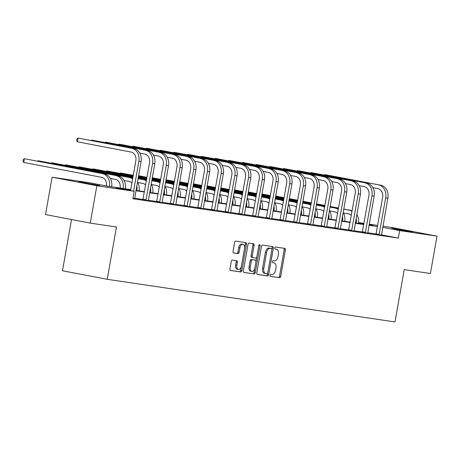 <?xml version="1.0" encoding="UTF-8"?>
<svg xmlns="http://www.w3.org/2000/svg" width="460" height="460" viewBox="0 0 460 460"><rect width="100%" height="100%" fill="white"/><g stroke="black" fill="none" stroke-linecap="round" stroke-linejoin="round"><path stroke-width="0.69" d="M270.02 275.252A1.041 0.609 100.8 0 0 270.428 276.362A1.041 0.609 100.8 0 0 270.44 276.368L279.605 277.725A1.489 0.874 100.8 0 0 280.726 276.385L285.384 249.975A1.489 0.874 100.8 0 0 284.803 248.383A1.489 0.874 100.8 0 0 284.78 248.383L275.615 247.026A1.041 0.609 100.8 0 0 274.833 247.963A1.041 0.609 100.8 0 0 275.241 249.073A1.041 0.609 100.8 0 0 275.252 249.078L276.437 249.251A4.767 2.789 100.8 0 1 276.506 249.262A4.767 2.789 100.8 0 1 278.375 254.357L277.984 256.559A4.767 2.789 100.8 0 1 274.396 260.843L273.211 260.67A1.041 0.609 100.8 0 0 272.423 261.608A1.041 0.609 100.8 0 0 272.832 262.717A1.041 0.609 100.8 0 0 272.849 262.723L274.033 262.896A4.767 2.789 100.8 0 1 274.102 262.907A4.767 2.789 100.8 0 1 275.965 268.002L275.58 270.204A4.767 2.789 100.8 0 1 271.992 274.488L270.802 274.315A1.041 0.609 100.8 0 0 270.02 275.252M78.671 181.689L99.768 185.547L84.479 183.08L78.671 181.689M391.569 228.045L412.666 231.903L397.377 229.431L391.569 228.045M232.386 260.118A1.489 0.874 100.8 0 0 231.265 261.452L229.96 268.864A1.489 0.874 100.8 0 0 230.54 270.457A1.489 0.874 100.8 0 0 230.564 270.457L240.741 271.969A1.489 0.874 100.8 0 0 241.862 270.63L246.52 244.22A1.489 0.874 100.8 0 0 245.939 242.627L235.738 241.115A1.489 0.874 100.8 0 0 234.617 242.454L233.036 251.407A1.489 0.874 100.8 0 0 233.617 252.994A1.489 0.874 100.8 0 0 233.64 253L237.998 253.644A1.489 0.874 100.8 0 0 239.119 252.304L239.901 247.865A3.985 2.334 100.8 0 1 242.955 244.294A3.985 2.334 100.8 0 1 244.519 248.549L241.448 265.938A3.985 2.334 100.8 0 1 238.395 269.508A3.985 2.334 100.8 0 1 236.837 265.253L237.348 262.355A1.489 0.874 100.8 0 0 236.762 260.762L232.386 260.118M382.927 226.205L392.253 227.591L437 236.141L430.41 273.505L404.219 269.629L394.996 321.942L107.232 279.312L116.46 226.998L90.263 223.117L96.853 185.748L52.106 177.198L89.464 182.729L107.605 186.196L130.743 189.629M437 236.141L399.648 230.604L382.72 227.372M130.686 189.98L116.07 187.818L134.211 191.285L132.894 198.755L398.325 238.079L399.648 230.604M134.211 191.285L96.853 185.748M256.789 272.837A1.489 0.874 100.8 0 0 257.37 274.43A1.489 0.874 100.8 0 0 257.393 274.436L267.57 275.942A1.489 0.874 100.8 0 0 268.692 274.603L273.349 248.193A1.489 0.874 100.8 0 0 272.768 246.6A1.489 0.874 100.8 0 0 272.745 246.6L262.568 245.088A1.489 0.874 100.8 0 0 261.447 246.428L256.789 272.837M243.76 272.36L254.156 273.953L243.978 272.446A1.489 0.874 100.8 0 1 243.955 272.441L243.978 272.446M252.517 243.599A1.489 0.874 100.8 0 1 252.902 245.111L254.11 245.341A1.489 0.874 100.8 0 0 253.529 243.754L249.153 243.104A1.489 0.874 100.8 0 0 248.032 244.444L243.374 270.854A1.489 0.874 100.8 0 0 243.955 272.441M254.11 245.341L252.224 256.053A1.489 0.874 100.8 0 0 252.804 257.646A1.489 0.874 100.8 0 0 252.827 257.652L255.72 258.077A1.489 0.874 100.8 0 0 256.841 256.737L258.808 245.588A1.041 0.609 100.8 0 1 259.607 244.651A1.041 0.609 100.8 0 1 260.015 245.766L255.277 272.613A1.489 0.874 100.8 0 1 254.156 273.953M71.518 219.535L62.485 270.762L107.232 279.312M398.325 238.079L381.432 234.853M376.119 234.008L367.718 232.766M362.411 231.978L354.004 230.736M348.697 229.948L340.296 228.7M334.983 227.918L326.583 226.671M321.275 225.883L312.875 224.641M307.562 223.853L299.161 222.611M293.854 221.823L285.453 220.576M280.14 219.794L271.739 218.546M266.432 217.758L258.025 216.516M252.718 215.728L244.317 214.486M239.005 213.699L230.604 212.451M225.296 211.669L216.896 210.421M211.583 209.633L203.182 208.391M197.875 207.604L189.474 206.362M184.161 205.574L175.76 204.326M170.453 203.544L162.046 202.296M156.739 201.509L148.339 200.267M143.025 199.479L134.625 198.237M376.01 234.266L381.449 235.14M362.296 232.237L367.741 233.111M348.588 230.201L354.027 231.081M334.874 228.171L340.314 229.045M321.166 226.142L326.606 227.016M307.452 224.112L312.892 224.986M293.744 222.077L299.184 222.95M280.031 220.047L285.47 220.921M266.317 218.017L271.762 218.891M252.609 215.987L258.048 216.861M238.895 213.952L244.335 214.826M225.187 211.922L230.627 212.796M211.473 209.892L216.913 210.766M197.765 207.862L203.205 208.736M184.052 205.827L189.491 206.701M170.338 203.797L175.783 204.671M156.63 201.767L162.07 202.641M142.916 199.738L148.356 200.612M134.648 198.576L132.957 198.392M90.263 223.117L45.517 214.567L52.106 177.198M358.535 222.594L363.969 223.399M369.213 224.175L377.683 225.429M369.081 224.934L373.037 225.521L369.11 224.767M363.906 223.773L358.518 222.743M135.987 190.405L144.457 191.659M149.701 192.435L158.171 193.689M163.409 194.465L171.879 195.718M177.123 196.495L185.593 197.754M190.831 198.53L199.301 199.784M204.545 200.56L213.014 201.814M218.258 202.59L226.722 203.843M231.966 204.619L240.436 205.879M245.68 206.655L254.144 207.908M259.388 208.685L267.858 209.938M273.102 210.714L281.572 211.968M286.81 212.75L295.28 214.003M300.524 214.78L308.993 216.033M314.237 216.809L322.702 218.063M327.945 218.839L336.415 220.093M341.659 220.875L350.123 222.128M355.367 222.904L363.837 224.158M377.487 226.544L369.018 225.291M363.774 224.514L355.304 223.255M350.066 222.479L341.596 221.225M336.352 220.449L327.882 219.196M322.638 218.419L314.174 217.166M308.93 216.39L300.46 215.13M295.216 214.354L286.752 213.101M281.508 212.324L273.039 211.071M267.795 210.295L259.325 209.041M254.087 208.265L245.617 207.006M240.373 206.23L231.903 204.976M226.659 204.2L218.195 202.946M212.951 202.17L204.481 200.916M199.237 200.14L190.773 198.881M185.53 198.105L177.06 196.851M171.816 196.075L163.346 194.821M158.108 194.045L149.638 192.792M144.394 192.015L135.924 190.756M272.958 262.695A4.767 2.789 100.8 0 0 272.889 262.677A4.767 2.789 100.8 0 0 272.826 262.666L274.033 262.896M275.362 249.05A4.767 2.789 100.8 0 0 275.298 249.032A4.767 2.789 100.8 0 0 275.229 249.021L276.437 249.251M270.261 276.287L278.398 277.495A1.489 0.874 100.8 0 0 279.519 276.155L284.176 249.745A1.489 0.874 100.8 0 0 283.786 248.233M271.883 249.435L272.142 247.963A1.489 0.874 100.8 0 0 271.751 246.451M257.174 274.35L266.363 275.712A1.489 0.874 100.8 0 0 267.484 274.373L267.726 272.998M266.984 273.746A1.041 0.609 100.8 0 0 267.772 272.809L271.86 249.63A1.041 0.609 100.8 0 0 271.452 248.515A1.041 0.609 100.8 0 0 271.434 248.515L270.187 248.325A4.767 2.789 100.8 0 0 266.599 252.615L263.804 268.456A4.767 2.789 100.8 0 0 265.667 273.55A4.767 2.789 100.8 0 0 265.736 273.562L266.984 273.746M271.452 248.515L270.238 248.285A1.041 0.609 100.8 0 0 270.238 248.285A1.041 0.609 100.8 0 0 270.227 248.279L271.434 248.515M265.598 273.539L264.523 273.332A4.767 2.789 100.8 0 1 264.46 273.32A4.767 2.789 100.8 0 1 262.591 268.226L265.385 252.379A4.767 2.789 100.8 0 1 268.973 248.095L270.227 248.279M252.902 245.111L251.016 255.823A1.489 0.874 100.8 0 0 251.597 257.416A1.489 0.874 100.8 0 0 251.62 257.416L252.787 257.64M256.789 256.962L255.99 261.498M254.805 268.226L254.069 272.383L255.277 272.613M250.263 267.168A3.985 2.334 100.8 0 0 251.821 271.423A3.985 2.334 100.8 0 0 254.88 267.852L255.961 261.728A1.489 0.874 100.8 0 0 255.375 260.136A1.489 0.874 100.8 0 0 255.357 260.13L252.465 259.704A1.489 0.874 100.8 0 0 251.344 261.044L250.263 267.168L249.055 266.938A3.985 2.334 100.8 0 0 250.614 271.193L251.821 271.423M255.375 260.136L254.167 259.906A1.489 0.874 100.8 0 0 254.167 259.906A1.489 0.874 100.8 0 0 254.144 259.9L255.357 260.13M249.055 266.938L250.136 260.808A1.489 0.874 100.8 0 1 251.258 259.474L254.144 259.9M252.948 273.723A1.489 0.874 100.8 0 0 254.069 272.383M238.395 269.508L237.187 269.278A3.985 2.334 100.8 0 1 235.623 265.023L236.135 262.125A1.489 0.874 100.8 0 0 235.75 260.613M242.955 244.294L241.747 244.064A3.985 2.334 100.8 0 0 238.694 247.635L239.901 247.865M233.427 252.914L236.785 253.414A1.489 0.874 100.8 0 0 237.912 252.074L238.694 247.635M244.57 248.176L245.312 243.99A1.489 0.874 100.8 0 0 244.921 242.477M230.345 270.377L239.533 271.733A1.489 0.874 100.8 0 0 240.655 270.399L241.373 266.311M351.302 215.47A7.59 6.152 -81.6 0 0 348.461 213.9L343.424 212.94M275.689 196.035L284.096 197.645M289.3 198.639L297.706 200.244M302.91 201.238L311.316 202.848M316.52 203.843L324.927 205.447M330.13 206.442L338.537 208.046M343.741 209.041L351.319 210.49A11.385 9.234 98.4 0 1 352.141 210.697M275.672 196.127L284.079 197.737M289.282 198.731L297.689 200.336M302.893 201.33L311.299 202.935M316.503 203.929L324.909 205.539M330.119 206.534L338.525 208.138M343.729 209.133L349.123 210.162A11.385 9.234 98.4 0 1 352.021 211.376M356.201 218.201A11.385 9.234 98.4 0 1 356.23 223.031M356.851 214.486A11.385 9.234 98.4 0 1 358.426 223.359M381.455 235.204L387.872 198.162L385.675 197.834L379.034 234.841M375.987 234.324L382.651 197.259A7.59 6.152 -81.6 0 0 377.919 188.629L372.882 187.668M380.776 185.219L324.823 174.622L380.776 185.219A11.385 9.234 98.4 0 1 387.872 198.162M378.58 184.891A11.385 9.234 98.4 0 1 385.675 197.834M324.334 175.018L324.823 174.622L324.737 175.099M376.205 233.812L379.23 234.393M337.588 213.44A7.59 6.152 -81.6 0 0 334.753 211.87L329.716 210.91M261.976 194.005L270.382 195.615M275.592 196.61L283.992 198.214M289.202 199.209L297.608 200.813M302.812 201.808L311.219 203.418M316.422 204.412L324.829 206.017M330.033 207.011L337.605 208.46A11.385 9.234 98.4 0 1 338.428 208.667M261.964 194.097L270.371 195.701M275.575 196.696L283.981 198.306M289.185 199.301L297.591 200.905M302.795 201.9L311.202 203.51M316.405 204.505L324.812 206.109M330.016 207.103L335.409 208.133A11.385 9.234 98.4 0 1 338.313 209.346M342.487 216.165A11.385 9.234 98.4 0 1 342.516 221.001M343.143 212.457A11.385 9.234 98.4 0 1 344.712 221.323M323.874 211.41A7.59 6.152 -81.6 0 0 321.04 209.84L316.003 208.874M248.268 191.975L256.674 193.579M261.878 194.574L270.284 196.184M275.488 197.179L283.895 198.783M289.098 199.778L297.505 201.382M302.709 202.377L311.115 203.987M316.319 204.982L323.897 206.425A11.385 9.234 98.4 0 1 324.72 206.632M248.25 192.067L256.657 193.671M261.861 194.666L270.267 196.276M275.471 197.271L283.877 198.875M289.081 199.87L297.488 201.474M302.691 202.469L311.098 204.079M316.308 205.074L321.701 206.103A11.385 9.234 98.4 0 1 324.599 207.316M328.773 214.136A11.385 9.234 98.4 0 1 328.808 218.966M329.429 210.427A11.385 9.234 98.4 0 1 331.004 219.293M367.741 233.174L374.158 196.132L371.962 195.805L365.32 232.812M362.273 232.294L368.937 195.23A7.59 6.152 -81.6 0 0 364.211 186.599L359.174 185.633M367.063 183.189L311.109 172.586L367.063 183.189A11.385 9.234 98.4 0 1 374.158 196.132M364.866 182.861A11.385 9.234 98.4 0 1 371.962 195.805M310.626 172.989L311.109 172.586L311.029 173.069M362.491 231.782L365.516 232.357M354.033 231.138L360.45 194.097L358.248 193.775L351.612 230.782M348.565 230.259L355.229 193.194A7.59 6.152 -81.6 0 0 350.497 184.569L345.46 183.603M353.355 181.154L297.401 170.556L353.355 181.154A11.385 9.234 98.4 0 1 360.45 194.097M351.158 180.832A11.385 9.234 98.4 0 1 358.248 193.775M296.913 170.959L297.401 170.556L297.315 171.034M348.784 229.753L351.802 230.328M310.166 209.375A7.59 6.152 -81.6 0 0 307.326 207.811L302.289 206.845M234.554 189.945L242.96 191.55M248.164 192.544L256.571 194.149M261.774 195.143L270.181 196.754M275.39 197.748L283.797 199.352M289.001 200.347L297.407 201.957M302.611 202.946L310.184 204.395A11.385 9.234 98.4 0 1 311.006 204.602M234.542 190.037L242.943 191.642M248.153 192.636L256.559 194.241M261.763 195.236L270.169 196.845M275.373 197.84L283.78 199.445M288.983 200.439L297.39 202.043M302.594 203.038L307.987 204.073A11.385 9.234 98.4 0 1 310.885 205.281M315.065 212.106A11.385 9.234 98.4 0 1 315.094 216.936M315.721 208.391A11.385 9.234 98.4 0 1 317.291 217.264M296.453 207.345A7.59 6.152 -81.6 0 0 293.618 205.775L288.581 204.815M220.846 187.91L229.252 189.52M234.456 190.515L242.863 192.119M248.066 193.114L256.473 194.724M261.677 195.718L270.083 197.323M275.287 198.317L283.693 199.922M288.897 200.916L296.476 202.365A11.385 9.234 98.4 0 1 297.298 202.572M220.829 188.002L229.235 189.612M234.439 190.607L242.845 192.211M248.049 193.206L256.456 194.81M261.659 195.805L270.066 197.415M275.27 198.409L283.676 200.014M288.88 201.008L294.273 202.038A11.385 9.234 98.4 0 1 297.177 203.251M301.352 210.076A11.385 9.234 98.4 0 1 301.38 214.906M302.007 206.362A11.385 9.234 98.4 0 1 303.583 215.234M282.745 205.315A7.59 6.152 -81.6 0 0 279.904 203.745L274.867 202.785M207.132 185.88L215.539 187.49M220.742 188.485L229.149 190.089M234.353 191.084L242.759 192.688M247.963 193.683L256.37 195.293M261.579 196.288L269.98 197.892M275.189 198.887L282.762 200.336A11.385 9.234 98.4 0 1 283.584 200.543M207.115 185.972L215.521 187.577M220.725 188.571L229.132 190.181M234.341 191.176L242.742 192.78M247.952 193.775L256.358 195.385M261.562 196.374L269.968 197.984M275.172 198.979L280.565 200.008A11.385 9.234 98.4 0 1 283.464 201.221M287.644 208.041A11.385 9.234 98.4 0 1 287.672 212.876M288.299 204.332A11.385 9.234 98.4 0 1 289.869 213.198M340.32 229.109L346.736 192.067L344.54 191.745L337.899 228.752M334.851 228.229L341.516 191.164A7.59 6.152 -81.6 0 0 336.789 182.534L331.752 181.573M339.641 179.124L283.688 168.527L339.641 179.124A11.385 9.234 98.4 0 1 346.736 192.067M337.445 178.796A11.385 9.234 98.4 0 1 344.54 191.745M283.205 168.929L283.688 168.527L283.607 169.004M335.07 227.717L338.094 228.298M326.606 227.079L333.023 190.037L330.826 189.71L324.191 226.717M321.137 226.199L327.802 189.135A7.59 6.152 -81.6 0 0 323.075 180.504L318.038 179.544M325.933 177.094L269.98 166.497L325.933 177.094A11.385 9.234 98.4 0 1 333.023 190.037M323.736 176.767A11.385 9.234 98.4 0 1 330.826 189.71M269.491 166.894L269.98 166.497L269.893 166.974M321.356 225.687L324.38 226.268M312.898 225.049L319.315 188.008L317.118 187.68L310.477 224.687M307.429 224.169L314.094 187.105A7.59 6.152 -81.6 0 0 309.361 178.474L304.33 177.508M312.219 175.064L256.266 164.461L312.219 175.064A11.385 9.234 98.4 0 1 319.315 188.008M310.023 174.737A11.385 9.234 98.4 0 1 317.118 187.68M255.783 164.864L256.266 164.461L256.18 164.945M307.648 223.658L310.672 224.233M269.031 203.285A7.59 6.152 -81.6 0 0 266.196 201.716L261.159 200.75M193.424 183.85L201.831 185.455M207.034 186.449L215.441 188.059M220.645 189.054L229.051 190.658M234.255 191.653L242.661 193.257M247.865 194.252L256.272 195.862M261.476 196.857L269.048 198.3A11.385 9.234 98.4 0 1 269.876 198.507M193.407 183.942L201.814 185.547M207.017 186.541L215.424 188.151M220.627 189.146L229.034 190.75M234.238 191.745L242.644 193.349M247.848 194.344L256.255 195.954M261.458 196.949L266.852 197.978A11.385 9.234 98.4 0 1 269.755 199.191M273.93 206.011A11.385 9.234 98.4 0 1 273.959 210.841M274.585 202.296A11.385 9.234 98.4 0 1 276.155 211.169M299.184 223.014L305.601 185.972L303.404 185.65L296.763 222.657M293.716 222.134L300.38 185.07A7.59 6.152 -81.6 0 0 295.653 176.445L290.616 175.478M298.511 173.029L242.558 162.432L298.511 173.029A11.385 9.234 98.4 0 1 305.601 185.972M296.309 172.707A11.385 9.234 98.4 0 1 303.404 185.65M242.069 162.834L242.558 162.432L242.472 162.909M293.934 221.628L296.959 222.203M255.323 201.25A7.59 6.152 -81.6 0 0 252.482 199.68L247.445 198.72M179.71 181.821L188.117 183.425M193.321 184.42L201.727 186.024M206.931 187.019L215.337 188.629M220.541 189.623L228.948 191.228M234.151 192.222L242.558 193.827M247.767 194.821L255.34 196.27A11.385 9.234 98.4 0 1 256.162 196.477M179.693 181.913L188.1 183.517M193.303 184.512L201.71 186.116M206.914 187.111L215.32 188.721M220.53 189.715L228.93 191.32M234.14 192.314L242.546 193.919M247.75 194.913L253.144 195.948A11.385 9.234 98.4 0 1 256.042 197.156M260.222 203.981A11.385 9.234 98.4 0 1 260.251 208.811M260.872 200.267A11.385 9.234 98.4 0 1 262.447 209.139M285.476 220.984L291.893 183.942L289.696 183.62L283.055 220.627M280.008 220.104L286.672 183.04A7.59 6.152 -81.6 0 0 281.94 174.409L276.903 173.449M284.797 170.999L228.844 160.402L284.797 170.999A11.385 9.234 98.4 0 1 291.893 183.942M282.601 170.671A11.385 9.234 98.4 0 1 289.696 183.62M228.355 160.804L228.844 160.402L228.758 160.879M280.226 219.592L283.251 220.173M241.609 199.22A7.59 6.152 -81.6 0 0 238.774 197.65L233.737 196.69M165.997 179.785L174.403 181.395M179.613 182.39L188.019 183.994M193.223 184.989L201.63 186.599M206.833 187.588L215.24 189.198M220.443 190.193L228.85 191.797M234.054 192.792L241.626 194.241A11.385 9.234 98.4 0 1 242.449 194.448M165.985 179.877L174.392 181.487M179.595 182.482L188.002 184.086M193.206 185.081L201.612 186.685M206.816 187.68L215.222 189.29M220.426 190.285L228.833 191.889M234.036 192.884L239.43 193.913A11.385 9.234 98.4 0 1 242.334 195.126M246.508 201.952A11.385 9.234 98.4 0 1 246.537 206.781M247.164 198.237A11.385 9.234 98.4 0 1 248.733 207.103M271.762 218.954L278.179 181.913L275.983 181.585L269.341 218.592M266.294 218.074L272.958 181.01A7.59 6.152 -81.6 0 0 268.232 172.379L263.195 171.419M271.084 168.969L215.13 158.372L271.084 168.969A11.385 9.234 98.4 0 1 278.179 181.913M268.887 168.642A11.385 9.234 98.4 0 1 275.983 181.585M214.647 158.769L215.13 158.372L215.05 158.849M266.512 217.563L269.537 218.143M227.895 197.19A7.59 6.152 -81.6 0 0 225.061 195.621L220.024 194.66M152.289 177.755L160.695 179.365M165.899 180.36L174.305 181.964M179.509 182.959L187.916 184.564M193.119 185.558L201.526 187.168M206.73 188.163L215.136 189.767M220.34 190.762L227.918 192.211A11.385 9.234 98.4 0 1 228.741 192.418M152.271 177.847L160.678 179.452M165.882 180.446L174.288 182.056M179.492 183.051L187.898 184.655M193.102 185.65L201.509 187.255M206.712 188.249L215.119 189.859M220.328 190.854L225.722 191.883A11.385 9.234 98.4 0 1 228.62 193.096M232.794 199.916A11.385 9.234 98.4 0 1 232.829 204.752M233.45 196.207A11.385 9.234 98.4 0 1 235.025 205.074M258.054 216.924L264.471 179.883L262.269 179.555L255.633 216.562M252.586 216.045L259.25 178.98A7.59 6.152 -81.6 0 0 254.518 170.349L249.481 169.383M257.376 166.94L201.422 156.337L257.376 166.94A11.385 9.234 98.4 0 1 264.471 179.883M255.179 166.612A11.385 9.234 98.4 0 1 262.269 179.555M200.934 156.739L201.422 156.337L201.336 156.82M252.804 215.533L255.823 216.108M214.187 195.161A7.59 6.152 -81.6 0 0 211.347 193.591L206.316 192.625M138.575 175.726L146.981 177.33M152.185 178.325L160.592 179.935M165.801 180.929L174.202 182.534M179.411 183.528L187.818 185.133M193.022 186.127L201.428 187.737M206.632 188.732L214.205 190.175A11.385 9.234 98.4 0 1 215.027 190.382M138.563 175.818L146.964 177.422M152.174 178.417L160.58 180.027M165.784 181.016L174.19 182.626M179.394 183.62L187.801 185.225M193.005 186.219L201.411 187.829M206.615 188.824L212.008 189.853A11.385 9.234 98.4 0 1 214.906 191.067M219.086 197.886A11.385 9.234 98.4 0 1 219.115 202.716M219.742 194.172A11.385 9.234 98.4 0 1 221.312 203.044M244.34 214.889L250.757 177.847L248.561 177.525L241.92 214.532M238.872 214.009L245.536 176.945A7.59 6.152 -81.6 0 0 240.81 168.32L235.773 167.354M243.662 164.904L187.709 154.307L243.662 164.904A11.385 9.234 98.4 0 1 250.757 177.847M241.465 164.582A11.385 9.234 98.4 0 1 248.561 177.525M187.226 154.709L187.709 154.307L187.628 154.784M239.091 213.503L242.115 214.078M200.474 193.125A7.59 6.152 -81.6 0 0 197.639 191.555L192.602 190.595M133.256 175.392L120.353 172.925L133.273 175.3M138.477 176.295L146.884 177.899M152.087 178.894L160.494 180.504M165.698 181.499L174.104 183.103M179.308 184.098L187.714 185.702M192.918 186.697L200.497 188.146A11.385 9.234 98.4 0 1 201.319 188.353M138.46 176.387L146.866 177.991M152.07 178.986L160.477 180.596M165.68 181.591L174.087 183.195M179.291 184.19L187.697 185.794M192.901 186.789L198.294 187.824A11.385 9.234 98.4 0 1 201.198 189.031M205.373 195.856A11.385 9.234 98.4 0 1 205.401 200.686M206.028 192.142A11.385 9.234 98.4 0 1 207.604 201.014M119.864 173.328L120.353 172.925L120.267 173.403M230.627 212.859L237.044 175.818L234.847 175.496L228.212 212.503M225.164 211.98L231.828 174.915A7.59 6.152 -81.6 0 0 227.096 166.284L222.059 165.324M229.954 162.874L174.001 152.277L229.954 162.874A11.385 9.234 98.4 0 1 237.044 175.818M227.757 162.547A11.385 9.234 98.4 0 1 234.847 175.496M173.512 152.68L174.001 152.277L173.914 152.755M225.383 211.468L228.401 212.048M186.766 191.095A7.59 6.152 -81.6 0 0 183.925 189.526L178.888 188.565M133.153 175.961L106.639 170.896L133.17 175.869M138.374 176.864L146.78 178.468M151.984 179.463L160.39 181.073M165.6 182.068L174.006 183.672M179.21 184.667L186.783 186.116A11.385 9.234 98.4 0 1 187.605 186.323M138.362 176.956L146.769 178.56M151.972 179.555L160.379 181.165M165.583 182.16L173.989 183.764M179.193 184.759L184.586 185.788A11.385 9.234 98.4 0 1 187.484 187.001M191.665 193.827A11.385 9.234 98.4 0 1 191.693 198.657M192.32 190.112A11.385 9.234 98.4 0 1 193.89 198.979M106.156 171.298L106.639 170.896L106.559 171.373M216.919 210.829L223.336 173.788L221.139 173.46L214.498 210.467M211.45 209.95L218.115 172.885A7.59 6.152 -81.6 0 0 213.382 164.255L208.351 163.294M216.24 160.845L160.287 150.248L216.24 160.845A11.385 9.234 98.4 0 1 223.336 173.788M214.044 160.517A11.385 9.234 98.4 0 1 221.139 173.46M159.804 150.644L160.287 150.248L160.201 150.725M211.669 209.438L214.693 210.019M173.052 189.066A7.59 6.152 -81.6 0 0 170.217 187.496L165.18 186.536M133.055 176.531L92.931 168.866L133.072 176.439M138.276 177.433L146.682 179.043M151.886 180.038L160.293 181.642M165.496 182.637L173.069 184.086A11.385 9.234 98.4 0 1 173.897 184.293M138.259 177.525L146.665 179.13M151.869 180.124L160.275 181.734M165.479 182.729L170.873 183.758A11.385 9.234 98.4 0 1 173.776 184.972M177.951 191.791A11.385 9.234 98.4 0 1 177.98 196.627M178.606 188.083A11.385 9.234 98.4 0 1 180.176 196.949M92.443 169.263L92.931 168.866L92.845 169.343M203.205 208.794L209.622 171.758L207.425 171.43L200.784 208.437M197.737 207.92L204.401 170.855A7.59 6.152 -81.6 0 0 199.674 162.225L194.637 161.259M202.532 158.815L146.579 148.212L202.532 158.815A11.385 9.234 98.4 0 1 209.622 171.758M200.336 158.487A11.385 9.234 98.4 0 1 207.425 171.43M146.09 148.614L146.579 148.212L146.493 148.695M197.955 207.408L200.98 207.983M159.344 187.036A7.59 6.152 -81.6 0 0 156.504 185.466L151.466 184.5M132.951 177.1L79.218 166.83L132.969 177.008M138.172 178.003L146.579 179.613M151.788 180.607L159.361 182.051A11.385 9.234 98.4 0 1 160.183 182.258M138.161 178.095L146.567 179.705M151.771 180.699L157.165 181.729A11.385 9.234 98.4 0 1 160.063 182.942M164.243 189.761A11.385 9.234 98.4 0 1 164.272 194.591M164.893 186.047A11.385 9.234 98.4 0 1 166.468 194.919M78.735 167.233L79.218 166.83L79.137 167.314M189.497 206.764L195.914 169.723L193.717 169.401L187.076 206.408M184.029 205.884L190.693 168.82A7.59 6.152 -81.6 0 0 185.961 160.195L180.924 159.229M188.818 156.78L132.865 146.182L188.818 156.78A11.385 9.234 98.4 0 1 195.914 169.723M186.622 156.458A11.385 9.234 98.4 0 1 193.717 169.401M132.376 146.585L132.865 146.182L132.779 146.659M184.247 205.378L187.272 205.953M145.63 185A7.59 6.152 -81.6 0 0 142.796 183.431L137.758 182.47M132.854 177.669L65.51 164.801L132.871 177.577M138.075 178.572L145.648 180.021A11.385 9.234 98.4 0 1 146.47 180.228M138.057 178.664L143.451 179.699A11.385 9.234 98.4 0 1 146.355 180.906M150.529 187.732A11.385 9.234 98.4 0 1 150.558 192.562M151.185 184.017A11.385 9.234 98.4 0 1 152.755 192.889M65.021 165.203L65.51 164.801L65.423 165.278M175.783 204.734L182.2 167.693L180.004 167.371L173.362 204.378M170.315 203.855L176.979 166.79A7.59 6.152 -81.6 0 0 172.253 158.159L167.216 157.199M175.111 154.75L119.151 144.152L175.111 154.75A11.385 9.234 98.4 0 1 182.2 167.693M172.908 154.422A11.385 9.234 98.4 0 1 180.004 167.371M118.668 144.555L119.151 144.152L119.071 144.63M170.533 203.343L173.558 203.924M131.916 182.971A7.59 6.152 -81.6 0 0 129.082 181.401L124.045 180.441M131.939 177.991L51.796 162.771L131.939 177.991A11.385 9.234 98.4 0 1 132.762 178.198M129.743 177.663A11.385 9.234 98.4 0 1 132.641 178.877M136.815 185.702A11.385 9.234 98.4 0 1 136.85 190.532M137.471 181.987A11.385 9.234 98.4 0 1 139.046 190.854M51.313 163.173L51.796 162.771L51.71 163.248M162.075 202.705L168.492 165.663L166.29 165.335L159.655 202.342M156.607 201.825L163.271 164.761A7.59 6.152 -81.6 0 0 158.539 156.13L153.502 155.169M161.397 152.72L105.443 142.123L161.397 152.72A11.385 9.234 98.4 0 1 168.492 165.663M159.2 152.392A11.385 9.234 98.4 0 1 166.29 165.335M104.955 142.519L105.443 142.123L105.357 142.6M156.826 201.313L159.85 201.894M120.089 188.048L120.1 188.002A7.59 6.152 -81.6 0 0 115.368 179.371L110.337 178.411M118.226 175.961L38.088 160.741L118.226 175.961A11.385 9.234 98.4 0 1 125.333 188.824M116.029 175.634A11.385 9.234 98.4 0 1 123.136 188.502M37.599 161.138L38.088 160.741L38.002 161.218M148.361 200.669L154.778 163.633L152.582 163.306L145.941 200.313M142.893 199.789L149.558 162.731A7.59 6.152 -81.6 0 0 144.831 154.1L139.794 153.134M147.683 150.69L91.73 140.087L147.683 150.69A11.385 9.234 98.4 0 1 154.778 163.633M145.487 150.362A11.385 9.234 98.4 0 1 152.582 163.306M91.247 140.49L91.73 140.087L91.649 140.57M143.112 199.283L146.136 199.858M106.386 185.966A7.59 6.152 -81.6 0 0 101.66 177.341L23.713 162.443L23 161.121L23.264 159.626L24.374 158.706L102.315 173.604A11.385 9.234 98.4 0 1 109.422 186.467M23.713 162.443L24.374 158.706L104.518 173.926A11.385 9.234 98.4 0 1 111.625 186.794M134.653 198.639L141.065 161.598L138.868 161.276L133.601 191.164M130.577 190.589L135.849 160.695A7.59 6.152 -81.6 0 0 131.117 152.07L77.36 141.795L76.647 140.472L76.912 138.977L78.022 138.057L131.778 148.333A11.385 9.234 98.4 0 1 138.868 161.276M77.36 141.795L78.022 138.057L133.975 148.655A11.385 9.234 98.4 0 1 141.065 161.598M284.176 249.745L285.384 249.975M279.519 276.155L280.726 276.385M278.398 277.495L279.605 277.725M272.142 247.963L273.349 248.193M267.484 274.373L268.692 274.603M266.363 275.712L267.57 275.942M268.973 248.095L270.187 248.325M265.385 252.379L266.599 252.615M262.591 268.226L263.804 268.456M251.016 255.823L252.224 256.053M258.813 245.536L260.015 245.766M251.258 259.474L252.465 259.704M250.136 260.808L251.344 261.044M236.135 262.125L237.348 262.355M235.623 265.023L236.837 265.253M237.912 252.074L239.119 252.304M236.785 253.414L237.998 253.644M245.312 243.99L246.52 244.22M240.655 270.399L241.862 270.63M239.533 271.733L240.741 271.969M351.319 210.49L349.123 210.162M337.605 208.46L335.409 208.133M323.897 206.425L321.701 206.103M310.184 204.395L307.987 204.073M296.476 202.365L294.273 202.038M282.762 200.336L280.565 200.008M269.048 198.3L266.852 197.978M255.34 196.27L253.144 195.948M241.626 194.241L239.43 193.913M227.918 192.211L225.722 191.883M214.205 190.175L212.008 189.853M200.497 188.146L198.294 187.824M186.783 186.116L184.586 185.788M173.069 184.086L170.873 183.758M159.361 182.051L157.165 181.729M145.648 180.021L143.451 179.699M104.518 173.926L102.315 173.604M133.975 148.655L131.778 148.333M272.889 262.677L274.102 262.907M275.298 249.032L276.506 249.262M264.46 273.32L265.667 273.55M251.597 257.416L252.804 257.646"/></g></svg>
